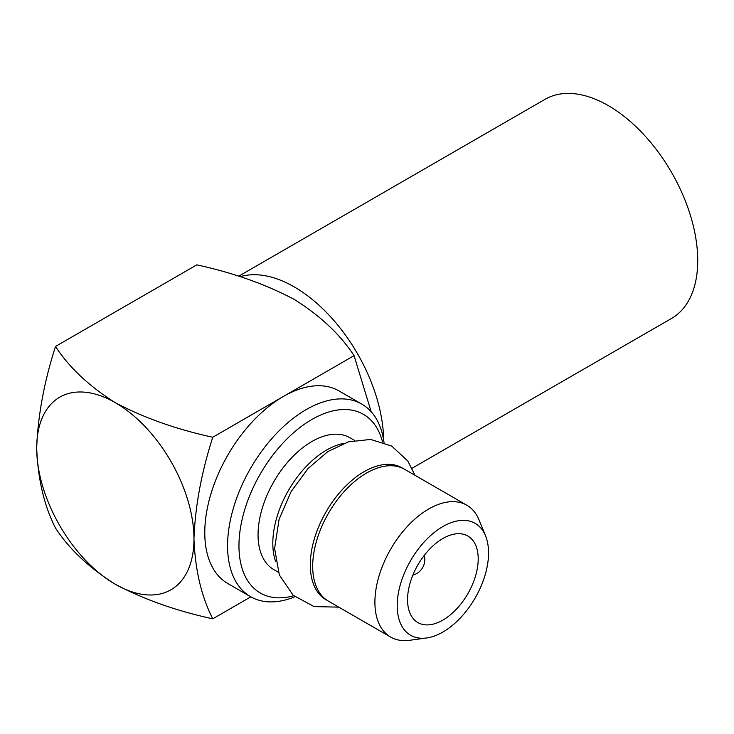 <?xml version="1.0" encoding="UTF-8"?>
<svg xmlns="http://www.w3.org/2000/svg" width="734" height="734" viewBox="0 0 734 734"><rect width="100%" height="100%" fill="white"/><g stroke="black" fill="none" stroke-linecap="round" stroke-linejoin="round"><path stroke-width="1.1" d="M403.37 468.631A76.134 43.957 120 0 0 344.31 487.477A76.134 43.957 120 0 0 310.289 564.923A76.134 43.957 120 0 0 327.272 600.43M238.605 276.241L545.023 99.329A126.505 73.042 60 0 1 608.275 105.595A126.505 73.042 60 0 1 690.923 217.071A126.505 73.042 60 0 1 671.527 318.446L412.058 468.246M240.11 276.709A126.505 73.042 60 0 1 294.233 286.902A126.505 73.042 60 0 1 383.671 440.189M407.553 599.696A49.958 28.846 120 0 0 417.894 622.57A49.958 28.846 120 0 0 456.392 609.183A49.958 28.846 120 0 0 478.201 558.913A49.958 28.846 120 0 0 467.852 536.04A49.958 28.846 120 0 0 429.353 549.427A49.958 28.846 120 0 0 407.553 599.696M382.524 441.896A103.136 59.546 120 0 0 311.895 419.472A103.136 59.546 120 0 0 239.541 534.866A103.136 59.546 120 0 0 293.701 595.742M294.903 596.77A111.192 64.197 -60 0 1 250.597 596.696A111.192 64.197 -60 0 1 233.559 507.589A111.192 64.197 -60 0 1 306.197 409.6A111.192 64.197 -60 0 1 361.798 404.095A111.192 64.197 -60 0 1 384.01 442.428M488.55 552.931A64.592 37.296 120 0 0 485.541 535.848A64.592 37.296 120 0 0 434.592 532.223A64.592 37.296 120 0 0 397.204 605.678A64.592 37.296 120 0 0 426.582 637.984A64.592 37.296 120 0 0 488.55 552.931M485.541 535.848L479.036 519.929A76.134 43.957 120 0 0 466.806 505.212A76.134 43.957 120 0 0 408.141 525.608A76.134 43.957 120 0 0 374.909 602.229A76.134 43.957 120 0 0 390.671 637.084A76.134 43.957 120 0 0 409.535 640.305L426.582 637.984M466.806 505.212L404.599 469.292A76.134 43.957 120 0 0 345.925 489.688A76.134 43.957 120 0 0 312.693 566.309A76.134 43.957 120 0 0 328.456 601.164L390.671 637.084M354.467 440.354L349.962 437.748A76.134 43.957 120 0 0 291.297 458.144A76.134 43.957 120 0 0 258.056 534.765A76.134 43.957 120 0 0 273.828 569.621L278.333 572.226M343.971 443.336A76.134 43.957 120 0 0 272.809 543.279A76.134 43.957 120 0 0 275.672 561.629M361.798 404.095L339.007 390.938A111.192 64.197 120 0 0 283.407 396.443A111.192 64.197 120 0 0 210.768 494.432A111.192 64.197 120 0 0 227.806 583.539L250.597 596.696M250.844 596.834L212.759 618.817C201.41 596.522 195.134 569.878 193.959 538.884C195.134 506.515 201.41 472.632 212.759 437.235L354.054 355.66L371.193 411.774M212.759 437.235C176.426 429.362 143.947 417.857 115.33 402.7A111.192 64.197 -120 0 0 36.7 448.089C37.884 479.091 44.15 505.735 55.5 528.03C69.134 549.004 89.071 567.758 115.33 584.282A111.192 64.197 -120 0 0 193.959 538.884A111.192 64.197 -120 0 0 115.33 402.7C89.071 386.176 69.134 367.422 55.5 346.448C44.15 381.845 37.884 415.728 36.7 448.089A111.192 64.197 -120 0 0 115.33 584.282C143.947 599.439 176.426 610.945 212.759 618.817M354.054 355.66C340.237 334.502 320.299 315.758 294.233 299.408C265.717 284.287 233.238 272.773 196.804 264.864L55.5 346.448M338.833 607.146L314.079 606.587L293.16 595.256L279.342 574.951L274.608 548.509L279.094 519.314L291.104 491.606L308.06 468.503L327.804 451.603L348.329 441.877L370.642 439.437L391.69 446.052L407.856 461.071L414.967 475.274M412.857 575.135A16.111 16.111 0 0 0 424.252 555.39"/></g></svg>
